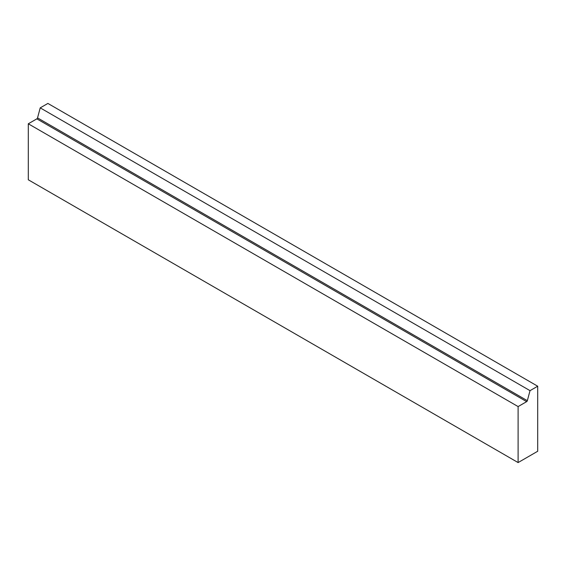 <?xml version="1.0" encoding="UTF-8"?>
<svg xmlns="http://www.w3.org/2000/svg" width="566" height="566" viewBox="0 0 566 566"><rect width="100%" height="100%" fill="white"/><g stroke="black" fill="none" stroke-linecap="round" stroke-linejoin="round"><path stroke-width="0.85" d="M36.847 118.853A1.04 0.601 120 0 0 37.54 117.898L40.214 107.865L47.891 103.429L537.7 386.217L537.7 451.258L518.109 462.571L518.109 406.579L28.3 123.791L36.847 118.853L526.656 401.641L518.109 406.579M537.7 386.217L530.024 390.653L527.342 400.686A1.04 0.601 -60 0 1 526.656 401.641M518.109 462.571L28.3 179.783L28.3 123.791M530.024 390.653L40.214 107.865M527.342 400.686L37.54 117.898"/></g></svg>
